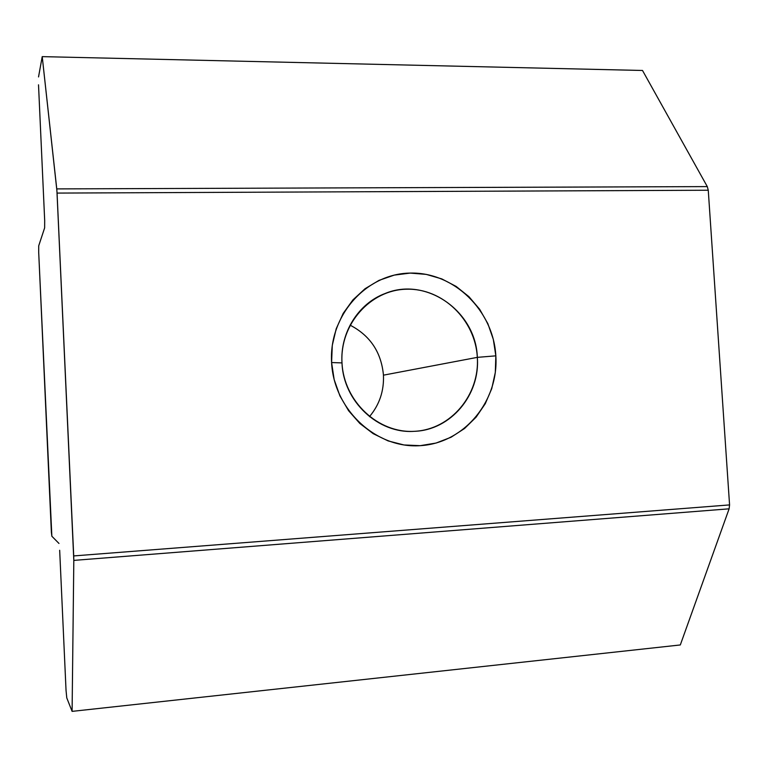 <?xml version="1.0" encoding="UTF-8"?>
<svg xmlns="http://www.w3.org/2000/svg" width="768" height="768" viewBox="0 0 768 768"><rect width="100%" height="100%" fill="white"/><g stroke="black" fill="none" stroke-linecap="round" stroke-linejoin="round"><path stroke-width="1.15" d="M383.453 375.168C384.106 390.931 379.45 404.755 369.475 416.64C379.45 404.755 384.106 390.931 383.453 375.168L477.331 357.36C480.326 394.79 450.797 430.195 414.346 431.318C378.317 434.035 343.334 401.434 342 362.909C343.853 401.606 378.518 433.738 414.749 431.299C451.037 429.437 479.837 394.704 477.331 357.36L495.84 355.843C498.902 401.04 464.208 443.242 420.163 445.67C376.176 448.8 333.821 409.738 331.594 362.544L342 362.909L331.594 362.544L334.166 379.622L339.917 395.894L348.586 410.707L359.837 423.466L373.19 433.661L388.099 440.909L403.968 444.96L420.163 445.67L436.061 443.059L451.037 437.251L464.554 428.496L476.102 417.168L485.27 403.699L491.75 388.608L495.312 372.461L495.84 355.843L493.315 339.37L487.853 323.645L479.626 309.235L468.931 296.669L456.154 286.426L441.754 278.89L426.25 274.387L410.227 273.091L394.272 275.107L379.018 280.368L365.059 288.72L352.954 299.866L343.21 313.373L336.221 328.742L332.285 345.35L331.594 362.544C328.704 315.389 366.384 273.562 410.227 273.091C454.042 271.93 493.402 310.618 495.84 355.843L477.331 357.36C475.354 319.997 442.714 288.115 406.589 289.219C370.454 289.757 339.619 324.23 342 362.909C340.013 332.678 358.464 303.379 385.104 293.51C426.336 276.211 476.016 311.443 477.331 357.36L383.453 375.168C381.302 352.253 370.166 335.578 350.064 325.142C370.166 335.578 381.302 352.253 383.453 375.168M51.85 536.237L58.982 543.456L51.85 536.237L51.379 532.32L38.698 252.384L51.85 536.237M59.674 550.272L66.038 690.326L59.674 550.272M72.096 711.37L680.304 644.957L72.096 711.37L73.814 560.39L729.11 508.819L680.304 644.957L729.11 508.819L729.571 504.912L73.718 555.926L57.053 193.085L708.259 190.234L729.571 504.912L729.11 508.819L73.814 560.39L72.096 711.37L66.778 697.901L72.096 711.37M42.221 56.63L642.509 70.474L707.299 186.605L56.755 188.899L42.221 56.63L38.534 76.934L42.221 56.63L56.918 190.79L73.814 560.39L73.718 555.926L729.571 504.912L708.259 190.234L707.299 186.605L708.259 190.234L57.053 193.085L56.755 188.899L707.299 186.605L642.509 70.474L42.221 56.63M38.515 84.816L44.688 220.589L38.515 84.816M44.64 227.866L38.717 245.808L44.64 227.866L44.688 220.589L44.64 227.866M66.778 697.901L66.038 690.326L66.778 697.901M38.698 252.384L38.717 245.808L38.698 252.384"/></g></svg>
